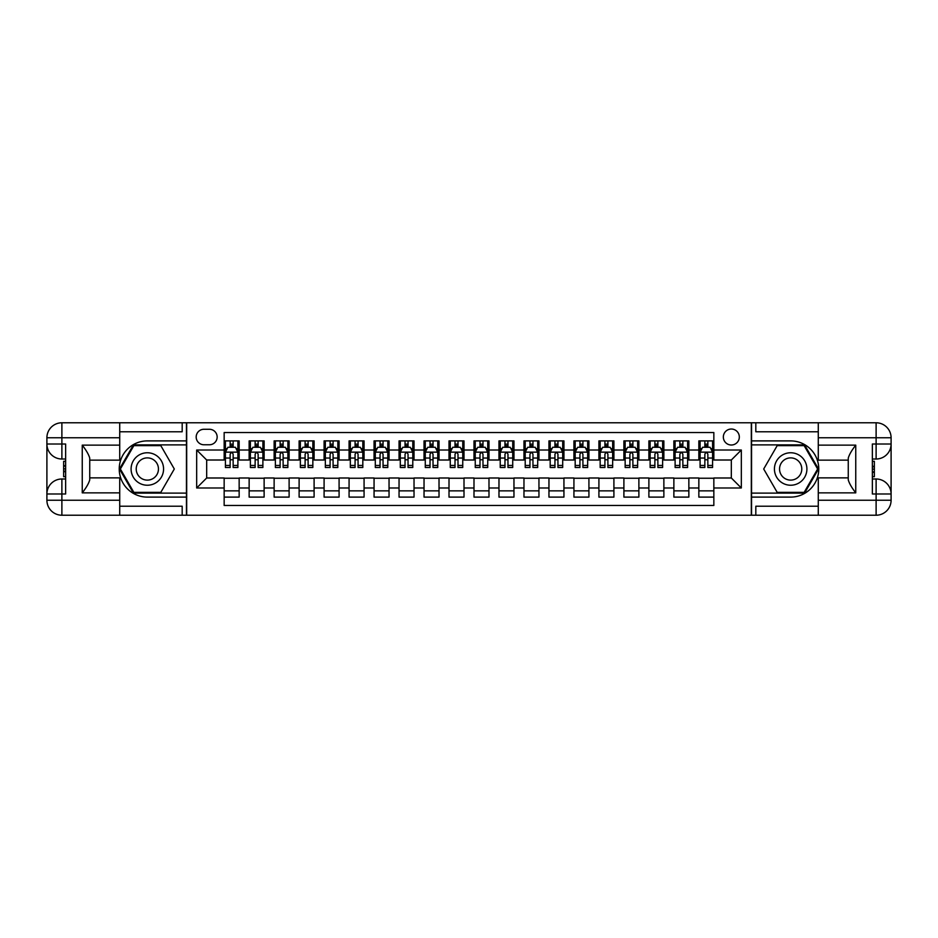 <?xml version="1.0" encoding="UTF-8"?>
<svg xmlns="http://www.w3.org/2000/svg" width="938" height="938" viewBox="0 0 938 938"><rect width="100%" height="100%" fill="white"/><g stroke="black" fill="none" stroke-linecap="round" stroke-linejoin="round"><path stroke-width="1.41" d="M731.323 429.029A7.996 7.996 0 0 0 723.339 437.026A7.996 7.996 0 0 0 731.323 445.011A7.996 7.996 0 0 0 739.32 437.026A7.996 7.996 0 0 0 731.323 429.029M119.724 506.227L182.183 506.227L182.183 515.22L818.276 515.22L818.276 500.235L876.115 500.235L876.115 493.986L872.363 493.986L872.363 444.014L876.115 444.014L876.115 437.765L818.276 437.765L818.276 445.14L855.749 445.14L855.749 492.86C851.751 487.725 849.253 483.398 848.257 479.881L848.257 458.119C849.253 454.602 851.751 450.275 855.749 445.14M713.841 440.895L698.845 440.895L698.845 450.017L688.855 450.017L688.855 460.007L698.845 460.007L698.845 450.017M688.855 450.017L688.855 440.895L673.871 440.895L673.871 450.017L663.87 450.017L663.87 460.007L673.871 460.007L673.871 450.017M663.87 450.017L663.87 440.895L648.885 440.895L648.885 450.017L638.884 450.017L638.884 460.007L648.885 460.007L648.885 450.017M638.884 450.017L638.884 440.895L623.899 440.895L623.899 450.017L613.909 450.017L613.909 460.007L623.899 460.007L623.899 450.017M613.909 450.017L613.909 440.895L598.913 440.895L598.913 450.017L588.923 450.017L588.923 460.007L598.913 460.007L598.913 450.017M588.923 450.017L588.923 440.895L573.927 440.895L573.927 450.017L563.937 450.017L563.937 460.007L573.927 460.007L573.927 450.017M563.937 450.017L563.937 440.895L548.953 440.895L548.953 450.017L538.951 450.017L538.951 460.007L548.953 460.007L548.953 450.017M538.951 450.017L538.951 440.895L523.967 440.895L523.967 450.017L513.965 450.017L513.965 460.007L523.967 460.007L523.967 450.017M513.965 450.017L513.965 440.895L498.981 440.895L498.981 450.017L488.991 450.017L488.991 460.007L498.981 460.007L498.981 450.017M488.991 450.017L488.991 440.895L473.995 440.895L473.995 450.017L464.005 450.017L464.005 460.007L473.995 460.007L473.995 450.017M464.005 450.017L464.005 440.895L449.009 440.895L449.009 450.017L439.019 450.017L439.019 460.007L449.009 460.007L449.009 450.017M439.019 450.017L439.019 440.895L424.035 440.895L424.035 450.017L414.033 450.017L414.033 460.007L424.035 460.007L424.035 450.017M414.033 450.017L414.033 440.895L399.049 440.895L399.049 450.017L389.047 450.017L389.047 460.007L399.049 460.007L399.049 450.017M389.047 450.017L389.047 440.895L374.063 440.895L374.063 450.017L364.073 450.017L364.073 460.007L374.063 460.007L374.063 450.017M364.073 450.017L364.073 440.895L349.077 440.895L349.077 450.017L339.087 450.017L339.087 460.007L349.077 460.007L349.077 450.017M339.087 450.017L339.087 440.895L324.091 440.895L324.091 450.017L314.101 450.017L314.101 460.007L324.091 460.007L324.091 450.017M314.101 450.017L314.101 440.895L299.116 440.895L299.116 450.017L289.115 450.017L289.115 460.007L299.116 460.007L299.116 450.017M289.115 450.017L289.115 440.895L274.131 440.895L274.131 450.017L264.129 450.017L264.129 460.007L274.131 460.007L274.131 450.017M264.129 450.017L264.129 440.895L249.145 440.895L249.145 460.007L239.155 460.007L239.155 440.895L224.159 440.895M224.159 497.105L239.155 497.105L239.155 477.993L249.145 477.993L249.145 497.105L264.129 497.105L264.129 477.993L274.131 477.993L274.131 487.983L264.129 487.983M274.131 487.983L274.131 497.105L289.115 497.105L289.115 477.993L299.116 477.993L299.116 487.983L289.115 487.983M299.116 487.983L299.116 497.105L314.101 497.105L314.101 477.993L324.091 477.993L324.091 487.983L314.101 487.983M324.091 487.983L324.091 497.105L339.087 497.105L339.087 477.993L349.077 477.993L349.077 487.983L339.087 487.983M349.077 487.983L349.077 497.105L364.073 497.105L364.073 477.993L374.063 477.993L374.063 487.983L364.073 487.983M374.063 487.983L374.063 497.105L389.047 497.105L389.047 477.993L399.049 477.993L399.049 487.983L389.047 487.983M399.049 487.983L399.049 497.105L414.033 497.105L414.033 477.993L424.035 477.993L424.035 487.983L414.033 487.983M424.035 487.983L424.035 497.105L439.019 497.105L439.019 477.993L449.009 477.993L449.009 487.983L439.019 487.983M449.009 487.983L449.009 497.105L464.005 497.105L464.005 477.993L473.995 477.993L473.995 487.983L464.005 487.983M473.995 487.983L473.995 497.105L488.991 497.105L488.991 477.993L498.981 477.993L498.981 487.983L488.991 487.983M498.981 487.983L498.981 497.105L513.965 497.105L513.965 477.993L523.967 477.993L523.967 487.983L513.965 487.983M523.967 487.983L523.967 497.105L538.951 497.105L538.951 477.993L548.953 477.993L548.953 487.983L538.951 487.983M548.953 487.983L548.953 497.105L563.937 497.105L563.937 477.993L573.927 477.993L573.927 487.983L563.937 487.983M573.927 487.983L573.927 497.105L588.923 497.105L588.923 477.993L598.913 477.993L598.913 487.983L588.923 487.983M598.913 487.983L598.913 497.105L613.909 497.105L613.909 477.993L623.899 477.993L623.899 487.983L613.909 487.983M623.899 487.983L623.899 497.105L638.884 497.105L638.884 477.993L648.885 477.993L648.885 487.983L638.884 487.983M648.885 487.983L648.885 497.105L663.87 497.105L663.87 477.993L673.871 477.993L673.871 487.983L663.87 487.983M673.871 487.983L673.871 497.105L688.855 497.105L688.855 477.993L698.845 477.993L698.845 487.983L688.855 487.983M203.921 444.764L209.42 444.764A7.75 7.75 0 0 0 217.159 437.026A7.75 7.75 0 0 0 209.42 429.276L203.921 429.276A7.75 7.75 0 0 0 196.183 437.026A7.75 7.75 0 0 0 203.921 444.764M818.276 431.773L755.817 431.773L755.817 422.78L751.315 422.78L751.315 515.22M751.315 422.78L119.724 422.78L119.724 437.765L61.885 437.765L61.885 444.014L65.637 444.014L65.637 493.986L61.885 493.986L61.885 500.235L119.724 500.235L119.724 492.86L82.251 492.86L82.251 445.14C86.249 450.275 88.747 454.602 89.743 458.119L89.743 479.881C88.747 483.398 86.249 487.725 82.251 492.86M186.685 515.22L186.685 422.78M713.841 450.017L713.841 432.524L224.159 432.524L224.159 460.007L206.677 460.007L206.677 477.993L224.159 477.993L224.159 505.476L713.841 505.476L713.841 477.993L731.323 477.993L731.323 460.007L713.841 460.007L713.841 450.017L741.325 450.017L741.325 487.983L713.841 487.983M224.159 487.983L196.675 487.983L196.675 450.017L224.159 450.017M698.845 487.983L698.845 497.105L713.841 497.105M224.159 447.145L225.413 447.145M230.15 447.145L233.152 447.145M237.9 447.145L239.155 447.145M224.159 459.761L225.413 459.761M230.15 459.761L233.152 459.761M237.9 459.761L239.155 459.761M224.159 478.239L239.155 478.239M224.159 490.855L239.155 490.855M249.145 459.761L250.387 459.761M255.136 459.761L258.138 459.761M262.886 459.761L264.129 459.761M249.145 447.145L250.387 447.145M255.136 447.145L258.138 447.145M262.886 447.145L264.129 447.145M249.145 478.239L264.129 478.239M249.145 490.855L264.129 490.855M274.131 478.239L289.115 478.239M274.131 490.855L289.115 490.855M274.131 447.145L275.373 447.145M280.122 447.145L283.124 447.145M287.872 447.145L289.115 447.145M274.131 459.761L275.373 459.761M280.122 459.761L283.124 459.761M287.872 459.761L289.115 459.761M299.116 478.239L314.101 478.239M299.116 490.855L314.101 490.855M299.116 447.145L300.359 447.145M305.108 447.145L308.11 447.145M312.846 447.145L314.101 447.145M299.116 459.761L300.359 459.761M305.108 459.761L308.11 459.761M312.846 459.761L314.101 459.761M324.091 478.239L339.087 478.239M324.091 490.855L339.087 490.855M324.091 447.145L325.345 447.145M330.094 447.145L333.084 447.145M337.832 447.145L339.087 447.145M324.091 459.761L325.345 459.761M330.094 459.761L333.084 459.761M337.832 459.761L339.087 459.761M349.077 478.239L364.073 478.239M349.077 490.855L364.073 490.855M349.077 447.145L350.331 447.145M355.08 447.145L358.07 447.145M362.818 447.145L364.073 447.145M349.077 459.761L350.331 459.761M355.08 459.761L358.07 459.761M362.818 459.761L364.073 459.761M374.063 478.239L389.047 478.239M374.063 490.855L389.047 490.855M374.063 447.145L375.306 447.145M380.054 447.145L383.056 447.145M387.804 447.145L389.047 447.145M374.063 459.761L375.306 459.761M380.054 459.761L383.056 459.761M387.804 459.761L389.047 459.761M399.049 478.239L414.033 478.239M399.049 490.855L414.033 490.855M399.049 447.145L400.291 447.145M405.04 447.145L408.042 447.145M412.79 447.145L414.033 447.145M399.049 459.761L400.291 459.761M405.04 459.761L408.042 459.761M412.79 459.761L414.033 459.761M424.035 478.239L439.019 478.239M424.035 490.855L439.019 490.855M424.035 447.145L425.277 447.145M430.026 447.145L433.028 447.145M437.765 447.145L439.019 447.145M424.035 459.761L425.277 459.761M430.026 459.761L433.028 459.761M437.765 459.761L439.019 459.761M449.009 478.239L464.005 478.239M449.009 490.855L464.005 490.855M449.009 447.145L450.263 447.145M455.012 447.145L458.002 447.145M462.751 447.145L464.005 447.145M449.009 459.761L450.263 459.761M455.012 459.761L458.002 459.761M462.751 459.761L464.005 459.761M473.995 478.239L488.991 478.239M473.995 490.855L488.991 490.855M473.995 447.145L475.249 447.145M479.998 447.145L482.988 447.145M487.737 447.145L488.991 447.145M473.995 459.761L475.249 459.761M479.998 459.761L482.988 459.761M487.737 459.761L488.991 459.761M498.981 478.239L513.965 478.239M498.981 490.855L513.965 490.855M498.981 447.145L500.235 447.145M504.972 447.145L507.974 447.145M512.723 447.145L513.965 447.145M498.981 459.761L500.235 459.761M504.972 459.761L507.974 459.761M512.723 459.761L513.965 459.761M523.967 478.239L538.951 478.239M523.967 490.855L538.951 490.855M523.967 447.145L525.21 447.145M529.958 447.145L532.96 447.145M537.709 447.145L538.951 447.145M523.967 459.761L525.21 459.761M529.958 459.761L532.96 459.761M537.709 459.761L538.951 459.761M548.953 478.239L563.937 478.239M548.953 490.855L563.937 490.855M548.953 447.145L550.196 447.145M554.944 447.145L557.946 447.145M562.694 447.145L563.937 447.145M548.953 459.761L550.196 459.761M554.944 459.761L557.946 459.761M562.694 459.761L563.937 459.761M573.927 478.239L588.923 478.239M573.927 490.855L588.923 490.855M573.927 447.145L575.182 447.145M579.93 447.145L582.92 447.145M587.669 447.145L588.923 447.145M573.927 459.761L575.182 459.761M579.93 459.761L582.92 459.761M587.669 459.761L588.923 459.761M598.913 478.239L613.909 478.239M598.913 490.855L613.909 490.855M598.913 447.145L600.168 447.145M604.916 447.145L607.906 447.145M612.655 447.145L613.909 447.145M598.913 459.761L600.168 459.761M604.916 459.761L607.906 459.761M612.655 459.761L613.909 459.761M623.899 478.239L638.884 478.239M623.899 490.855L638.884 490.855M623.899 447.145L625.154 447.145M629.89 447.145L632.892 447.145M637.641 447.145L638.884 447.145M623.899 459.761L625.154 459.761M629.89 459.761L632.892 459.761M637.641 459.761L638.884 459.761M648.885 478.239L663.87 478.239M648.885 490.855L663.87 490.855M648.885 447.145L650.128 447.145M654.876 447.145L657.878 447.145M662.627 447.145L663.87 447.145M648.885 459.761L650.128 459.761M654.876 459.761L657.878 459.761M662.627 459.761L663.87 459.761M673.871 478.239L688.855 478.239M673.871 490.855L688.855 490.855M673.871 447.145L675.114 447.145M679.862 447.145L682.864 447.145M687.613 447.145L688.855 447.145M673.871 459.761L675.114 459.761M679.862 459.761L682.864 459.761M687.613 459.761L688.855 459.761M698.845 478.239L713.841 478.239M698.845 490.855L713.841 490.855M698.845 447.145L700.1 447.145M704.848 447.145L707.85 447.145M712.587 447.145L713.841 447.145M698.845 459.761L700.1 459.761M704.848 459.761L707.85 459.761M712.587 459.761L713.841 459.761M206.677 460.007L196.675 450.017M206.677 477.993L196.675 487.983M741.325 450.017L731.323 460.007M741.325 487.983L731.323 477.993M233.152 444.143L230.15 444.143M237.9 465.459L233.152 465.459L233.152 467.499L237.9 467.499L237.9 452.257L235.403 447.262L227.911 447.262L225.413 452.257L225.413 467.499L230.15 467.499L230.15 465.459L225.413 465.459M225.413 452.257L225.413 440.895M237.9 452.257L237.9 440.895M230.15 447.262L230.15 440.895M233.152 440.895L233.152 447.262M233.152 465.459L233.152 454.133C232.155 452.21 231.158 452.21 230.15 454.133L230.15 465.459M155.45 454.942A16.239 16.239 0 0 0 133.266 460.875A16.239 16.239 0 0 0 139.211 483.058A16.239 16.239 0 0 0 161.395 477.125A16.239 16.239 0 0 0 155.45 454.942M152.894 459.374A11.115 11.115 0 0 0 137.71 463.442A11.115 11.115 0 0 0 141.779 478.626A11.115 11.115 0 0 0 156.963 474.558A11.115 11.115 0 0 0 152.894 459.374M160.82 492.356L133.853 492.356L120.357 469L133.853 445.644L160.82 445.644L174.304 469L160.82 492.356M798.789 454.942A16.239 16.239 0 0 0 776.605 460.875A16.239 16.239 0 0 0 782.55 483.058A16.239 16.239 0 0 0 804.734 477.125A16.239 16.239 0 0 0 798.789 454.942M796.221 459.374A11.115 11.115 0 0 0 781.037 463.442A11.115 11.115 0 0 0 785.106 478.626A11.115 11.115 0 0 0 800.29 474.558A11.115 11.115 0 0 0 796.221 459.374M804.147 492.356L777.18 492.356L763.696 469L777.18 445.644L804.147 445.644L817.643 469L804.147 492.356M186.439 422.78L186.439 440.895L147.336 440.895A28.105 28.105 0 0 0 119.232 469A28.105 28.105 0 0 0 147.336 497.105L186.439 497.105L186.439 515.22M82.251 445.14L119.724 445.14L119.724 437.765M119.724 445.14L119.724 460.136L89.743 460.136M119.724 500.235L119.724 515.22L61.885 515.22A14.985 14.985 0 0 1 46.9 500.235L46.9 437.765A14.985 14.985 0 0 1 61.885 422.78L119.724 422.78M186.439 440.895L186.439 444.893L133.419 444.893L119.501 469L133.419 493.107L186.439 493.107L186.439 444.893M186.439 493.107L186.439 497.105M89.743 477.864L119.724 477.864L119.724 492.86M182.183 515.22L119.724 515.22M46.9 493.986A14.985 14.985 0 0 1 61.885 478.99A14.985 14.985 0 0 0 46.9 493.986L61.885 493.986L61.885 478.99L65.637 478.99M65.637 459.01L61.885 459.01L61.885 444.014L46.9 444.014A14.985 14.985 0 0 0 61.885 459.01A14.985 14.985 0 0 1 46.9 444.014M182.183 422.78L182.183 431.773L119.724 431.773M65.637 461.308L63.643 461.308L63.643 471.204L65.637 471.204M63.643 468.883L65.637 468.883M63.643 466.127L65.637 466.127M63.643 465.67L65.637 465.67M63.643 471.204L63.643 476.692L65.637 476.692M63.643 471.697L65.637 471.697M751.561 515.22L751.561 497.105L790.664 497.105A28.105 28.105 0 0 0 818.768 469A28.105 28.105 0 0 0 790.664 440.895L751.561 440.895L751.561 422.78M855.749 492.86L818.276 492.86L818.276 500.235M818.276 492.86L818.276 477.864L848.257 477.864M818.276 437.765L818.276 422.78L876.115 422.78A14.985 14.985 0 0 1 891.1 437.765L891.1 500.235A14.985 14.985 0 0 1 876.115 515.22L818.276 515.22M751.561 497.105L751.561 493.107L804.581 493.107L818.499 469L804.581 444.893L751.561 444.893L751.561 493.107M751.561 444.893L751.561 440.895M848.257 460.136L818.276 460.136L818.276 445.14M755.817 422.78L818.276 422.78M891.1 444.014A14.985 14.985 0 0 1 876.115 459.01A14.985 14.985 0 0 0 891.1 444.014L876.115 444.014L876.115 459.01L872.363 459.01M872.363 478.99L876.115 478.99L876.115 493.986L891.1 493.986A14.985 14.985 0 0 0 876.115 478.99A14.985 14.985 0 0 1 891.1 493.986M755.817 515.22L755.817 506.227L818.276 506.227M872.363 476.692L874.357 476.692L874.357 466.796L872.363 466.796M874.357 469.117L872.363 469.117M874.357 471.873L872.363 471.873M874.357 472.33L872.363 472.33M874.357 466.796L874.357 461.308L872.363 461.308M874.357 466.303L872.363 466.303M258.138 444.143L255.136 444.143M262.886 465.459L258.138 465.459L258.138 467.499L262.886 467.499L262.886 452.257L260.389 447.262L252.897 447.262L250.387 452.257L250.387 467.499L255.136 467.499L255.136 465.459L250.387 465.459M250.387 452.257L250.387 440.895M262.886 452.257L262.886 440.895M255.136 447.262L255.136 440.895M258.138 440.895L258.138 447.262M258.138 465.459L258.138 454.133C257.141 452.21 256.144 452.21 255.136 454.133L255.136 465.459M283.124 444.143L280.122 444.143M287.872 465.459L283.124 465.459L283.124 467.499L287.872 467.499L287.872 452.257L285.375 447.262L277.871 447.262L275.373 452.257L275.373 467.499L280.122 467.499L280.122 465.459L275.373 465.459M275.373 452.257L275.373 440.895M287.872 452.257L287.872 440.895M280.122 447.262L280.122 440.895M283.124 440.895L283.124 447.262M283.124 465.459L283.124 454.133C282.127 452.21 281.119 452.21 280.122 454.133L280.122 465.459M308.11 444.143L305.108 444.143M312.846 465.459L308.11 465.459L308.11 467.499L312.846 467.499L312.846 452.257L310.349 447.262L302.857 447.262L300.359 452.257L300.359 467.499L305.108 467.499L305.108 465.459L300.359 465.459M300.359 452.257L300.359 440.895M312.846 452.257L312.846 440.895M305.108 447.262L305.108 440.895M308.11 440.895L308.11 447.262M308.11 465.459L308.11 454.133C307.101 452.21 306.105 452.21 305.108 454.133L305.108 465.459M333.084 444.143L330.094 444.143M337.832 465.459L333.084 465.459L333.084 467.499L337.832 467.499L337.832 452.257L335.335 447.262L327.843 447.262L325.345 452.257L325.345 467.499L330.094 467.499L330.094 465.459L325.345 465.459M325.345 452.257L325.345 440.895M337.832 452.257L337.832 440.895M330.094 447.262L330.094 440.895M333.084 440.895L333.084 447.262M333.084 465.459L333.084 454.133C332.087 452.21 331.091 452.21 330.094 454.133L330.094 465.459M358.07 444.143L355.08 444.143M362.818 465.459L358.07 465.459L358.07 467.499L362.818 467.499L362.818 452.257L360.321 447.262L352.829 447.262L350.331 452.257L350.331 467.499L355.08 467.499L355.08 465.459L350.331 465.459M350.331 452.257L350.331 440.895M362.818 452.257L362.818 440.895M355.08 447.262L355.08 440.895M358.07 440.895L358.07 447.262M358.07 465.459L358.07 454.133C357.073 452.21 356.077 452.21 355.08 454.133L355.08 465.459M383.056 444.143L380.054 444.143M387.804 465.459L383.056 465.459L383.056 467.499L387.804 467.499L387.804 452.257L385.307 447.262L377.815 447.262L375.306 452.257L375.306 467.499L380.054 467.499L380.054 465.459L375.306 465.459M375.306 452.257L375.306 440.895M387.804 452.257L387.804 440.895M380.054 447.262L380.054 440.895M383.056 440.895L383.056 447.262M383.056 465.459L383.056 454.133C382.059 452.21 381.063 452.21 380.054 454.133L380.054 465.459M408.042 444.143L405.04 444.143M412.79 465.459L408.042 465.459L408.042 467.499L412.79 467.499L412.79 452.257L410.293 447.262L402.789 447.262L400.291 452.257L400.291 467.499L405.04 467.499L405.04 465.459L400.291 465.459M400.291 452.257L400.291 440.895M412.79 452.257L412.79 440.895M405.04 447.262L405.04 440.895M408.042 440.895L408.042 447.262M408.042 465.459L408.042 454.133C407.045 452.21 406.037 452.21 405.04 454.133L405.04 465.459M433.028 444.143L430.026 444.143M437.765 465.459L433.028 465.459L433.028 467.499L437.765 467.499L437.765 452.257L435.267 447.262L427.775 447.262L425.277 452.257L425.277 467.499L430.026 467.499L430.026 465.459L425.277 465.459M425.277 452.257L425.277 440.895M437.765 452.257L437.765 440.895M430.026 447.262L430.026 440.895M433.028 440.895L433.028 447.262M433.028 465.459L433.028 454.133C432.031 452.21 431.023 452.21 430.026 454.133L430.026 465.459M458.002 444.143L455.012 444.143M462.751 465.459L458.002 465.459L458.002 467.499L462.751 467.499L462.751 452.257L460.253 447.262L452.761 447.262L450.263 452.257L450.263 467.499L455.012 467.499L455.012 465.459L450.263 465.459M450.263 452.257L450.263 440.895M462.751 452.257L462.751 440.895M455.012 447.262L455.012 440.895M458.002 440.895L458.002 447.262M458.002 465.459L458.002 454.133C457.005 452.21 456.009 452.21 455.012 454.133L455.012 465.459M482.988 444.143L479.998 444.143M487.737 465.459L482.988 465.459L482.988 467.499L487.737 467.499L487.737 452.257L485.239 447.262L477.747 447.262L475.249 452.257L475.249 467.499L479.998 467.499L479.998 465.459L475.249 465.459M475.249 452.257L475.249 440.895M487.737 452.257L487.737 440.895M479.998 447.262L479.998 440.895M482.988 440.895L482.988 447.262M482.988 465.459L482.988 454.133C481.991 452.21 480.995 452.21 479.998 454.133L479.998 465.459M507.974 444.143L504.972 444.143M512.723 465.459L507.974 465.459L507.974 467.499L512.723 467.499L512.723 452.257L510.225 447.262L502.733 447.262L500.235 452.257L500.235 467.499L504.972 467.499L504.972 465.459L500.235 465.459M500.235 452.257L500.235 440.895M512.723 452.257L512.723 440.895M504.972 447.262L504.972 440.895M507.974 440.895L507.974 447.262M507.974 465.459L507.974 454.133C506.977 452.21 505.981 452.21 504.972 454.133L504.972 465.459M532.96 444.143L529.958 444.143M537.709 465.459L532.96 465.459L532.96 467.499L537.709 467.499L537.709 452.257L535.211 447.262L527.707 447.262L525.21 452.257L525.21 467.499L529.958 467.499L529.958 465.459L525.21 465.459M525.21 452.257L525.21 440.895M537.709 452.257L537.709 440.895M529.958 447.262L529.958 440.895M532.96 440.895L532.96 447.262M532.96 465.459L532.96 454.133C531.963 452.21 530.967 452.21 529.958 454.133L529.958 465.459M557.946 444.143L554.944 444.143M562.694 465.459L557.946 465.459L557.946 467.499L562.694 467.499L562.694 452.257L560.185 447.262L552.693 447.262L550.196 452.257L550.196 467.499L554.944 467.499L554.944 465.459L550.196 465.459M550.196 452.257L550.196 440.895M562.694 452.257L562.694 440.895M554.944 447.262L554.944 440.895M557.946 440.895L557.946 447.262M557.946 465.459L557.946 454.133C556.949 452.21 555.941 452.21 554.944 454.133L554.944 465.459M582.92 444.143L579.93 444.143M587.669 465.459L582.92 465.459L582.92 467.499L587.669 467.499L587.669 452.257L585.171 447.262L577.679 447.262L575.182 452.257L575.182 467.499L579.93 467.499L579.93 465.459L575.182 465.459M575.182 452.257L575.182 440.895M587.669 452.257L587.669 440.895M579.93 447.262L579.93 440.895M582.92 440.895L582.92 447.262M582.92 465.459L582.92 454.133C581.923 452.21 580.927 452.21 579.93 454.133L579.93 465.459M607.906 444.143L604.916 444.143M612.655 465.459L607.906 465.459L607.906 467.499L612.655 467.499L612.655 452.257L610.157 447.262L602.665 447.262L600.168 452.257L600.168 467.499L604.916 467.499L604.916 465.459L600.168 465.459M600.168 452.257L600.168 440.895M612.655 452.257L612.655 440.895M604.916 447.262L604.916 440.895M607.906 440.895L607.906 447.262M607.906 465.459L607.906 454.133C606.909 452.21 605.913 452.21 604.916 454.133L604.916 465.459M632.892 444.143L629.89 444.143M637.641 465.459L632.892 465.459L632.892 467.499L637.641 467.499L637.641 452.257L635.143 447.262L627.651 447.262L625.154 452.257L625.154 467.499L629.89 467.499L629.89 465.459L625.154 465.459M625.154 452.257L625.154 440.895M637.641 452.257L637.641 440.895M629.89 447.262L629.89 440.895M632.892 440.895L632.892 447.262M632.892 465.459L632.892 454.133C631.895 452.21 630.899 452.21 629.89 454.133L629.89 465.459M657.878 444.143L654.876 444.143M662.627 465.459L657.878 465.459L657.878 467.499L662.627 467.499L662.627 452.257L660.129 447.262L652.625 447.262L650.128 452.257L650.128 467.499L654.876 467.499L654.876 465.459L650.128 465.459M650.128 452.257L650.128 440.895M662.627 452.257L662.627 440.895M654.876 447.262L654.876 440.895M657.878 440.895L657.878 447.262M657.878 465.459L657.878 454.133C656.881 452.21 655.885 452.21 654.876 454.133L654.876 465.459M682.864 444.143L679.862 444.143M687.613 465.459L682.864 465.459L682.864 467.499L687.613 467.499L687.613 452.257L685.103 447.262L677.611 447.262L675.114 452.257L675.114 467.499L679.862 467.499L679.862 465.459L675.114 465.459M675.114 452.257L675.114 440.895M687.613 452.257L687.613 440.895M679.862 447.262L679.862 440.895M682.864 440.895L682.864 447.262M682.864 465.459L682.864 454.133C681.867 452.21 680.859 452.21 679.862 454.133L679.862 465.459M707.85 444.143L704.848 444.143M712.587 465.459L707.85 465.459L707.85 467.499L712.587 467.499L712.587 452.257L710.089 447.262L702.597 447.262L700.1 452.257L700.1 467.499L704.848 467.499L704.848 465.459L700.1 465.459M700.1 452.257L700.1 440.895M712.587 452.257L712.587 440.895M704.848 447.262L704.848 440.895M707.85 440.895L707.85 447.262M707.85 465.459L707.85 454.133C706.842 452.21 705.845 452.21 704.848 454.133L704.848 465.459M249.145 487.983L239.155 487.983M249.145 450.017L239.155 450.017M237.842 452.139L225.472 452.139M225.413 448.634L227.219 448.634M236.095 448.634L237.9 448.634M230.15 458.049L225.413 458.049M237.9 458.049L233.152 458.049M233.152 445.726L230.15 445.726M61.885 422.78A14.985 14.985 0 0 0 46.9 437.765L61.885 437.765L61.885 422.78M61.885 515.22L61.885 500.235L46.9 500.235A14.985 14.985 0 0 0 61.885 515.22M876.115 515.22A14.985 14.985 0 0 0 891.1 500.235L876.115 500.235L876.115 515.22M876.115 422.78L876.115 437.765L891.1 437.765A14.985 14.985 0 0 0 876.115 422.78M262.828 452.139L250.458 452.139M250.387 448.634L252.205 448.634M261.069 448.634L262.886 448.634M255.136 458.049L250.387 458.049M262.886 458.049L258.138 458.049M258.138 445.726L255.136 445.726M287.802 452.139L275.444 452.139M275.373 448.634L277.191 448.634M286.055 448.634L287.872 448.634M280.122 458.049L275.373 458.049M287.872 458.049L283.124 458.049M283.124 445.726L280.122 445.726M312.788 452.139L300.418 452.139M300.359 448.634L302.177 448.634M311.041 448.634L312.846 448.634M305.108 458.049L300.359 458.049M312.846 458.049L308.11 458.049M308.11 445.726L305.108 445.726M337.774 452.139L325.404 452.139M325.345 448.634L327.151 448.634M336.027 448.634L337.832 448.634M330.094 458.049L325.345 458.049M337.832 458.049L333.084 458.049M333.084 445.726L330.094 445.726M362.76 452.139L350.39 452.139M350.331 448.634L352.137 448.634M361.013 448.634L362.818 448.634M355.08 458.049L350.331 458.049M362.818 458.049L358.07 458.049M358.07 445.726L355.08 445.726M387.746 452.139L375.376 452.139M375.306 448.634L377.123 448.634M385.987 448.634L387.804 448.634M380.054 458.049L375.306 458.049M387.804 458.049L383.056 458.049M383.056 445.726L380.054 445.726M412.72 452.139L400.362 452.139M400.291 448.634L402.109 448.634M410.973 448.634L412.79 448.634M405.04 458.049L400.291 458.049M412.79 458.049L408.042 458.049M408.042 445.726L405.04 445.726M437.706 452.139L425.336 452.139M425.277 448.634L427.095 448.634M435.959 448.634L437.765 448.634M430.026 458.049L425.277 458.049M437.765 458.049L433.028 458.049M433.028 445.726L430.026 445.726M462.692 452.139L450.322 452.139M450.263 448.634L452.069 448.634M460.945 448.634L462.751 448.634M455.012 458.049L450.263 458.049M462.751 458.049L458.002 458.049M458.002 445.726L455.012 445.726M487.678 452.139L475.308 452.139M475.249 448.634L477.055 448.634M485.931 448.634L487.737 448.634M479.998 458.049L475.249 458.049M487.737 458.049L482.988 458.049M482.988 445.726L479.998 445.726M512.664 452.139L500.294 452.139M500.235 448.634L502.041 448.634M510.905 448.634L512.723 448.634M504.972 458.049L500.235 458.049M512.723 458.049L507.974 458.049M507.974 445.726L504.972 445.726M537.638 452.139L525.28 452.139M525.21 448.634L527.027 448.634M535.891 448.634L537.709 448.634M529.958 458.049L525.21 458.049M537.709 458.049L532.96 458.049M532.96 445.726L529.958 445.726M562.624 452.139L550.254 452.139M550.196 448.634L552.013 448.634M560.877 448.634L562.694 448.634M554.944 458.049L550.196 458.049M562.694 458.049L557.946 458.049M557.946 445.726L554.944 445.726M587.61 452.139L575.24 452.139M575.182 448.634L576.987 448.634M585.863 448.634L587.669 448.634M579.93 458.049L575.182 458.049M587.669 458.049L582.92 458.049M582.92 445.726L579.93 445.726M612.596 452.139L600.226 452.139M600.168 448.634L601.973 448.634M610.849 448.634L612.655 448.634M604.916 458.049L600.168 458.049M612.655 458.049L607.906 458.049M607.906 445.726L604.916 445.726M637.582 452.139L625.212 452.139M625.154 448.634L626.959 448.634M635.823 448.634L637.641 448.634M629.89 458.049L625.154 458.049M637.641 458.049L632.892 458.049M632.892 445.726L629.89 445.726M662.556 452.139L650.198 452.139M650.128 448.634L651.945 448.634M660.809 448.634L662.627 448.634M654.876 458.049L650.128 458.049M662.627 458.049L657.878 458.049M657.878 445.726L654.876 445.726M687.542 452.139L675.172 452.139M675.114 448.634L676.931 448.634M685.795 448.634L687.613 448.634M679.862 458.049L675.114 458.049M687.613 458.049L682.864 458.049M682.864 445.726L679.862 445.726M712.528 452.139L700.158 452.139M700.1 448.634L701.905 448.634M710.781 448.634L712.587 448.634M704.848 458.049L700.1 458.049M712.587 458.049L707.85 458.049M707.85 445.726L704.848 445.726"/></g></svg>
